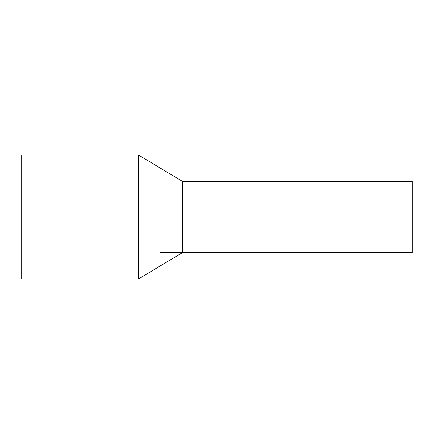 <?xml version="1.0" encoding="UTF-8"?>
<svg xmlns="http://www.w3.org/2000/svg" width="434" height="434" viewBox="0 0 434 434"><rect width="100%" height="100%" fill="white"/><g stroke="black" fill="none" stroke-linecap="round" stroke-linejoin="round"><path stroke-width="0.65" d="M160.515 252.615L412.3 252.615L412.3 181.385L182.535 181.385L138.354 154.965L21.7 154.965L21.7 279.035L138.354 279.035L138.354 154.965M138.354 279.035L182.535 252.615L182.535 181.385"/></g></svg>
